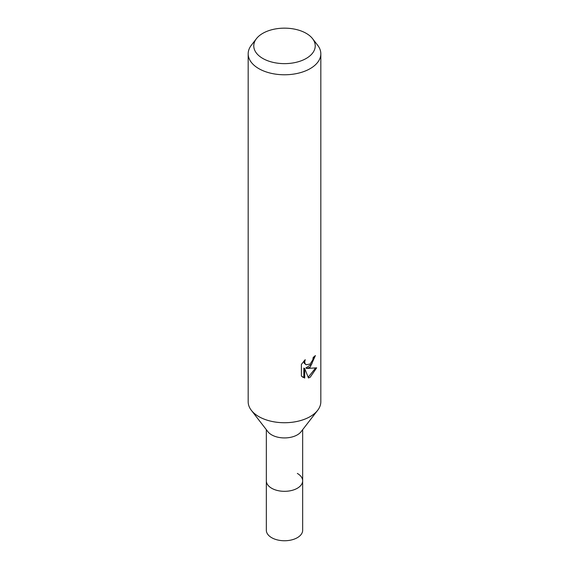 <?xml version="1.0" encoding="UTF-8"?>
<svg xmlns="http://www.w3.org/2000/svg" width="569" height="569" viewBox="0 0 569 569"><rect width="100%" height="100%" fill="white"/><g stroke="black" fill="none" stroke-linecap="round" stroke-linejoin="round"><path stroke-width="0.85" d="M302.658 429.68L302.658 480.841A18.158 10.484 180 0 1 297.338 488.252A18.158 10.484 180 0 1 277.551 490.528A18.158 10.484 180 0 1 266.342 480.841L266.342 530.265A18.158 10.484 180 0 0 277.551 539.953A18.158 10.484 180 0 0 297.338 537.684A18.158 10.484 180 0 0 302.658 530.265L302.658 480.841A18.158 10.484 180 0 1 301.079 485.122A18.158 10.484 180 0 1 271.662 488.252A18.158 10.484 180 0 1 267.921 485.122A18.158 10.484 180 0 1 266.342 480.841L266.342 429.68M297.338 473.429A18.158 10.484 180 0 1 301.079 485.122A18.158 10.484 180 0 1 271.662 488.252A18.158 10.484 180 0 1 267.921 485.122L267.921 485.122M317.566 410.434L301.079 431.722A18.158 10.484 180 0 1 271.662 434.858A18.158 10.484 180 0 1 267.921 431.722L251.434 410.434M317.658 410.32A36.316 20.968 180 0 1 258.817 416.586M310.183 367.161L306.705 368.47L316.656 367.837L310.183 377.254L308.469 377.965L304.707 368.57L304.707 378.051L301.392 376.102L301.392 364.409L305.212 359.679L304.692 361.998L305.069 363.669L306.101 364.772L310.183 364.018L312.808 359.828L313.192 357.396A36.324 20.968 0 0 0 315.404 355.561L310.183 367.161M312.552 38.656L317.658 45.243A36.324 20.968 180 0 1 320.824 53.806A36.324 20.968 180 0 1 310.183 68.629A36.324 20.968 180 0 1 270.602 73.181A36.324 20.968 180 0 1 248.176 53.806A36.324 20.968 180 0 1 251.342 45.243L256.448 38.656A30.726 17.739 180 0 1 262.771 33.351A30.726 17.739 180 0 1 312.552 38.656A30.726 17.739 180 0 1 306.229 58.443A30.726 17.739 180 0 1 267.074 60.506A30.726 17.739 180 0 1 256.448 38.656M320.824 53.806L320.824 401.764A36.324 20.968 180 0 1 310.183 416.586A36.324 20.968 180 0 1 270.602 421.131A36.324 20.968 180 0 1 248.176 401.764L248.176 53.806M314.458 356.393L311.727 364.146L305.838 367.972L306.705 368.47M306.108 364.772L304.195 363.164L303.839 361.116M302.53 377.069L303.839 377.546M304.707 378.051L303.832 377.553L303.832 368.065L304.707 368.57M308.206 377.275L315.511 368.1"/></g></svg>
